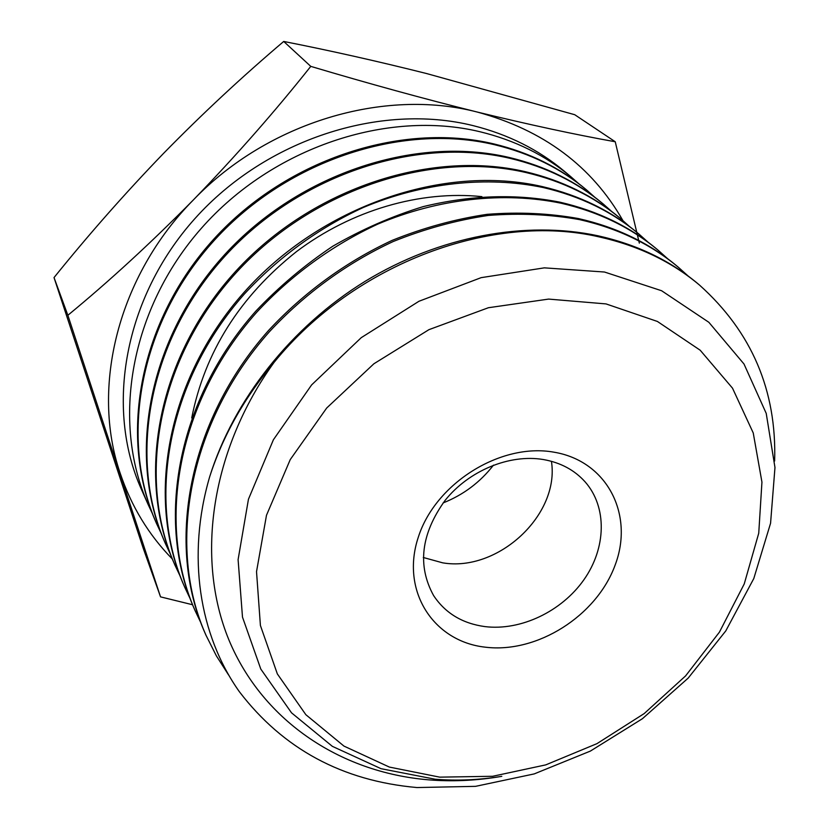 <?xml version="1.0" encoding="UTF-8"?>
<svg xmlns="http://www.w3.org/2000/svg" width="829" height="829" viewBox="0 0 829 829"><rect width="100%" height="100%" fill="white"/><g stroke="black" fill="none" stroke-linecap="round" stroke-linejoin="round"><path stroke-width="1.24" d="M161.261 533.586L156.785 524.063C119.189 440.116 138.681 325.973 211.374 243.602C283.953 161.199 400.801 122.36 494.664 144.743C530.249 153.334 561.046 168.536 587.046 190.359L594.714 197.157M587.046 190.359L585.989 189.468C560.021 167.645 529.254 152.453 493.68 143.873C399.91 121.5 283.197 160.277 210.701 242.586C138.101 324.864 118.651 438.893 156.215 522.778L156.577 523.596M152.474 513.773L148.194 504.654C111.045 421.671 130.018 309.248 201.323 228.338C272.523 147.386 387.34 109.428 479.877 131.718C514.975 140.256 545.389 155.324 571.098 176.929L578.497 183.468M571.098 176.929L564.57 171.427C538.632 149.645 508.073 134.36 472.903 125.573C380.159 102.599 265.767 139.427 194.919 218.597C123.946 297.756 104.982 407.941 141.282 489.079L148.184 504.654M699.479 285.052L698.091 283.881C670.319 260.555 636.962 244.524 598.01 235.788C525.783 220.296 439.194 236.12 365.112 281.332C291.238 326.885 233.664 399.827 209.675 476.779C222.846 435.93 244.306 397.806 274.057 362.408C354.791 262.866 493.296 212.141 599.315 236.939C638.309 245.674 671.697 261.715 699.479 285.052C751.748 331.932 776.794 390.594 774.638 461.017M228.576 674.972L216.39 655.894L206.1 635.46C166.08 546.311 188.629 422.5 269.394 331.766C304.575 293.901 346.957 262.98 393.257 241.498C424.614 228.887 456.251 220.203 488.188 215.447C519.845 212.97 550.342 214.379 579.689 219.644C618.061 228.369 650.983 244.275 678.464 267.352L688.08 275.964M678.464 267.352L677.127 266.233C649.677 243.166 616.786 227.281 578.445 218.555C549.13 213.281 518.664 211.872 487.048 214.338C455.152 219.084 423.546 227.747 392.241 240.337C346.004 261.788 303.673 292.668 268.544 330.481C187.903 421.08 165.396 544.767 205.374 633.843L205.82 634.827M200.711 622.444L195.281 611.046C155.779 522.985 177.644 401.257 256.627 312.357C291.031 275.259 332.533 245.021 377.92 224.058C439.09 198.318 503.835 191.499 561.015 203.198C598.797 211.913 631.273 227.674 658.444 250.493L667.614 258.679M658.444 250.482L657.169 249.415C630.03 226.618 597.585 210.867 559.834 202.162C516.28 193.603 470.717 195.095 423.163 206.628C391.982 216.203 361.838 229.415 332.74 246.254C304.678 265.042 279.031 286.658 255.819 311.134C176.95 399.91 155.137 521.514 194.597 609.502L195.022 610.445M190.142 598.652L184.981 587.771C145.977 500.778 167.189 381.05 244.482 293.901C278.15 257.539 318.813 227.934 363.33 207.468C423.329 182.359 486.944 175.841 543.244 187.541C580.445 196.224 612.486 211.851 639.346 234.41L648.102 242.213M639.346 234.41L638.133 233.395C611.294 210.846 579.284 195.229 542.114 186.546C444.106 163.914 320.771 205.654 243.705 292.741C166.525 379.775 145.355 499.369 184.328 586.3L184.743 587.212M180.069 575.958L175.157 565.565C136.63 479.608 157.23 361.817 232.918 276.337C308.481 190.815 429.65 150.049 526.291 172.608C562.943 181.271 594.548 196.753 621.118 219.063L629.491 226.504M621.118 219.063L619.968 218.089C593.419 195.779 561.844 180.307 525.223 171.665C428.676 149.106 307.642 189.8 232.182 275.218C156.598 360.594 136.039 478.271 174.536 564.155L174.919 565.036M170.453 554.29L165.769 544.352C127.718 459.411 147.738 343.475 221.892 259.581C295.932 175.655 414.894 135.883 510.115 158.36C546.238 166.971 577.43 182.318 603.699 204.4L611.709 211.488M602.6 203.468L603.709 204.39L602.6 203.468C576.342 181.416 545.171 166.08 509.089 157.448C413.951 134.982 295.134 174.691 221.188 258.524C147.137 342.315 127.148 458.126 165.168 543.005L165.541 543.845M209.675 476.779C186.525 555.834 199.209 634.931 239.27 691.583C283.083 748.908 342.325 780.897 416.977 787.55L475.556 786.348L534.197 773.913L590.352 751.095L642.434 718.702L688.205 678.081L725.789 630.9L753.789 578.549L770.566 523.254L774.97 467.504L766.224 413.402L744.007 364.014L708.847 322.294L661.615 290.741L604.496 272.026L544.352 267.85L481.141 277.653L418.956 301.269L361.247 337.662L311.621 384.905L273.394 439.764L248.451 499.224L238.099 559.616L242.493 617.118L260.793 669.065L291.528 712.826L332.356 746.349L381.071 768.701L435.173 779.229C457.152 780.97 479.359 780.006 501.804 776.327C478.665 780.338 455.763 781.623 433.101 780.172C343.04 774.265 263.197 722.214 228.928 639.978C194.991 557.637 211.374 449.297 274.057 362.408M606.03 303.911L657.407 321.455L700.184 350.211L732.504 388.159L753.24 432.945L761.944 482.105L758.742 533.202L744.245 583.917L719.437 632.123L685.583 675.915L644.195 713.572L596.963 743.644L545.762 764.877L492.623 776.286L439.722 777.146L389.361 767.074L343.952 746.09L305.849 714.691L277.352 673.925L260.41 625.491L256.524 571.658L266.482 515.286L290.233 459.608L326.699 408.013L373.889 363.776L428.935 329.662L488.405 307.725L548.632 299.093L606.03 303.911M553.927 452.178C607.346 461.038 634.361 514.871 615.035 565.357C596.434 615.988 537.182 653.563 485.39 647.19C433.38 641.573 400.355 590.859 418.334 537.099C435.515 483.214 500.789 442.531 553.927 452.178M484.913 626.6C520.705 631.035 561.699 611.46 583.968 579.668C606.289 547.928 607.336 507.027 585.098 481.846C574.476 470.022 560.57 462.582 543.368 459.535C509.586 453.826 468.903 470.571 445.09 500.395C420.997 533.917 417.163 565.627 433.588 595.543C445.277 613.159 462.385 623.512 484.913 626.6M423.277 557.482L442.686 562.839C498.001 572.331 559.927 514.861 551.43 461.307M443.121 502.923C463.349 494.892 480.136 482.281 493.504 465.121M481.887 196.639C420.469 190.224 351.517 210.048 296.409 251.674C239.674 296.751 204.773 352.17 191.717 417.951M172.328 558.995C148.712 534.943 131.324 506.312 120.143 473.09C90.744 387.506 117.801 276.223 193.551 199.748C267.974 122.215 384.19 87.874 477.172 112.029C543.347 129.998 591.927 166.173 622.911 220.587M639.335 243.125L615.242 141.759C575.419 134.65 529.399 124.744 477.172 112.029C424.251 98.869 368.781 83.646 310.771 66.372C274.658 111.853 235.581 156.308 193.551 199.748C151.22 242.659 109.324 281.176 67.864 315.279L160.536 596.87L192.566 604.745M615.242 141.759L574.735 114.713L426.583 73.543C378.014 61.346 330.388 50.642 283.715 41.45L310.771 66.372M283.715 41.45C242.109 76.745 202.048 114.06 163.531 153.406C125.241 193.095 88.744 234.483 54.03 277.57L67.864 315.279M54.03 277.57L143.251 548.363L160.536 596.87M156.774 524.073L156.204 522.788M206.079 635.47L205.364 633.853M195.271 611.056L194.587 609.502M184.971 587.782L184.318 586.3M175.137 565.565L174.515 564.166M165.748 544.352L165.158 543.016"/></g></svg>
